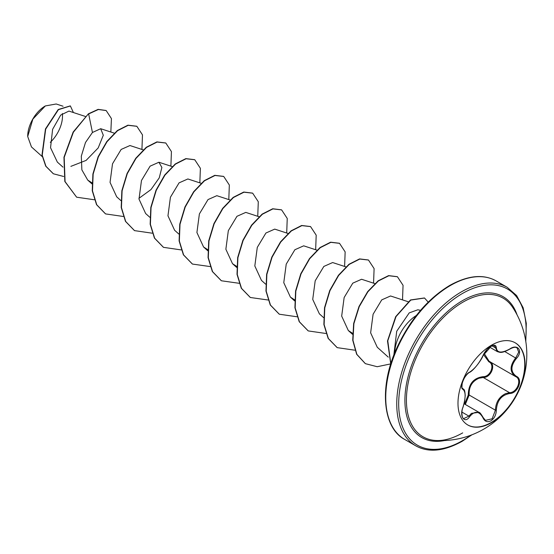 <?xml version="1.0" encoding="UTF-8"?>
<svg xmlns="http://www.w3.org/2000/svg" width="554" height="554" viewBox="0 0 554 554"><rect width="100%" height="100%" fill="white"/><g stroke="black" fill="none" stroke-linecap="round" stroke-linejoin="round"><path stroke-width="0.83" d="M515.088 342.739A47.436 27.388 -60 0 1 522.159 380.799A47.436 27.388 -60 0 1 491.211 422.46A47.436 27.388 -60 0 1 467.652 424.897M491.53 345.177A47.436 27.388 -60 0 1 515.248 342.829A47.436 27.388 -60 0 1 522.519 380.84A47.436 27.388 -60 0 1 491.53 422.64A47.436 27.388 -60 0 1 467.811 424.994A47.436 27.388 -60 0 1 460.54 386.983A47.436 27.388 -60 0 1 491.53 345.177M509.749 393.506C501.502 395.023 497.028 400.584 496.336 410.195C496.135 414.974 494.313 418.519 490.879 420.839C487.375 422.536 484.75 421.559 483.019 417.896C479.203 410.902 474.736 410.5 469.612 416.698C464.681 424.212 459.141 416.296 462.957 407.218C465.831 397.793 465.831 391.83 462.957 389.324C459.141 388.271 464.695 373.971 469.612 372.163A0.686 0.575 63.4 0 1 469.356 372.461L469.356 372.461C473.663 370.751 482.202 358.957 483.15 355.356L487.001 349.512C488.365 347.898 495.477 342.088 483.15 355.356A0.686 0.381 22.8 0 1 483.019 355.488C484.75 351.589 487.375 348.508 490.879 346.229C494.32 344.505 496.135 345.024 496.336 347.801C497.035 353.016 501.509 353.417 509.749 348.999C517.831 343.307 523.378 351.201 516.418 358.473C510.442 366.09 510.442 372.046 516.418 376.346C523.378 379.227 517.817 393.527 509.749 393.506A0.686 0.388 86 0 0 509.514 392.668C517.124 392.738 522.318 379.393 515.739 376.644L515.746 376.651C509.562 372.163 509.562 365.903 515.739 357.877L518.717 352.095L517.034 347.891C515.622 346.797 513.191 347.219 509.735 349.159L509.59 349.103M464.584 404.039L468.255 395.078C468.428 384.144 473.358 378.008 483.046 376.672L483.24 377.496L479.03 378.23C472.077 381.228 468.781 386.831 469.148 395.03L465.318 404.462M483.143 417.716L485.449 420.354L492.132 418.796L495.421 410.195C495.74 402.343 499.147 396.809 505.643 393.596L509.514 392.668L483.24 377.496C491.142 377.786 496.356 364.331 489.466 361.478M463.719 418.595L468.913 416.123L471.454 413.36L478.968 412.349L482.991 417.384A0.686 0.374 157.4 0 1 483.019 417.896M469.356 372.461C467.479 373.32 463.054 378.659 462.265 383.174C461.759 387.011 461.87 388.763 462.611 388.437L462.507 388.368M483.046 376.672C490.491 377.018 495.338 364.511 488.836 361.783L483.504 354.581M435.693 440.478L435.693 440.478A80.06 46.224 -60 0 1 408.208 382.807A80.06 46.224 -60 0 1 463.033 302.089A80.06 46.224 -60 0 1 512.602 307.269L512.602 307.269A86.008 86.008 0 0 1 435.693 440.478C443.837 440.991 452.84 438.456 462.701 432.882M45.103 106.077A24.605 14.203 120 0 0 27.7 136.208A24.605 14.203 120 0 0 27.7 136.36M63.059 106.23L56.196 103.993L45.338 105.932L32.866 119.103L27.7 136.513L31.46 146.928L42.249 156.616M420.555 310.337L417.841 309.783L409.205 312.892L396.719 331.23L393.832 355.142M394.677 352.995A31.772 18.344 -60 0 1 416.324 315.489M85.316 116.43L68.938 111.084L60.725 115.059L52.609 129.331L50.546 147.731L57.36 162.107L62.976 167.149M70.87 166.366L86.112 160.397L98.183 147.939L103.3 135.252L100.69 128.715L92.442 132.482L85.489 142.489L81.306 156.152L81.867 169.877L87.74 180.098L91.957 182.827M143.223 149.864L129.961 145.536L121.153 149.435L112.51 163.811L110.052 182.384L116.693 196.815L120.883 200.576M138.936 198.346L150.986 189.565L159.247 177.855L161.886 167.474L158.915 162.246L150.113 166.152L141.478 180.5L139.006 199.101L145.647 213.532L149.836 217.293M201.13 183.291L187.868 178.963L179.067 182.862L170.431 197.217L167.959 215.811L174.6 230.249L178.79 234.01M216.822 195.687L208.02 199.578L199.385 213.941L196.912 232.528L203.553 246.966L207.771 249.688M259.037 216.725L245.775 212.397L236.967 216.302L228.331 230.665L225.866 249.245L232.507 263.683L236.724 266.405M287.99 233.442L274.729 229.114L265.92 233.019L257.285 247.396L254.819 265.962L261.46 280.4L265.65 284.16M316.943 250.159L303.682 245.831L294.873 249.736L286.231 264.113L283.773 282.685L290.414 297.117L294.631 299.846M345.897 266.876L332.635 262.548L323.834 266.439L315.191 280.809L312.726 299.395L319.367 313.827L323.557 317.594M374.85 283.593L361.589 279.264L352.787 283.156L344.145 297.526L341.679 316.112L348.321 330.544L352.538 333.273M408.346 301.791L390.542 295.974L381.741 299.873L373.098 314.243L370.633 332.829L377.267 347.254L388.271 357.136M92.442 132.482L88.647 113.951L98.37 109.505L106.181 110.558L111.437 118.604L110.835 132.025M63.648 176.484L53.392 173.79L45.968 166.297L42.229 155.203L45.698 129.096L58.44 109.664L70.379 105.966L73.412 112.545M88.411 113.812L73.149 132.053L63.952 157.267L64.825 181.477L76.632 197.196L65.067 181.615L64.188 157.405L73.391 132.191L88.411 113.812L98.134 109.36L106.063 110.488M53.274 173.721L45.726 166.158L41.986 155.058L45.456 128.957L58.198 109.526L70.254 105.897M76.632 197.196L94.298 199.759M141.935 149.442L142.475 134.871L136.859 126.312L128.168 125.322L117.6 130.675L107.033 141.706L98.349 156.907L93.148 174.115L92.49 190.881L96.763 204.793L105.585 213.913L123.251 216.476M170.888 166.158L171.428 151.588L165.812 143.029L157.121 142.039L146.554 147.392L135.986 158.423L127.302 173.624L122.095 190.839L121.444 207.598L125.716 221.517L134.539 230.63L152.205 233.192M199.842 182.875L200.382 168.305L194.766 159.746L186.082 158.756L175.507 164.102L164.94 175.14L156.256 190.341L151.048 207.556L150.397 224.322L154.67 238.234L163.499 247.347L181.158 249.909M228.795 199.592L229.335 185.022L223.719 176.463L215.035 175.473L204.468 180.819L193.893 191.85L185.209 207.051L180.008 224.266L179.351 241.032L183.623 254.951L192.446 264.064L210.291 266.592M257.748 216.302L258.289 201.739L252.672 193.18L243.989 192.19L233.414 197.536L222.847 208.574L214.163 223.774L208.962 240.983L208.304 257.742L212.577 271.661L221.399 280.774L239.245 283.309M286.702 233.019L287.242 218.449L281.626 209.897L272.935 208.9L262.367 214.253L251.8 225.291L243.116 240.491L237.908 257.7L237.257 274.459L241.53 288.378L250.353 297.491L268.198 300.019M315.655 249.736L316.196 235.173L310.579 226.614L301.895 225.617L291.321 230.97L280.753 242.001L272.069 257.208L266.862 274.417L266.211 291.182L270.484 305.102L279.313 314.215L296.972 316.77M344.609 266.453L345.149 251.89L339.533 243.331L330.849 242.333L320.281 247.68L309.707 258.718L301.023 273.918L295.822 291.134L295.164 307.892L299.437 321.812L308.259 330.925L325.925 333.487M373.562 283.17L374.102 268.6L368.486 260.041L359.802 259.05L349.228 264.397L338.66 275.435L329.976 290.635L324.776 307.844L324.118 324.609L328.39 338.529L337.213 347.642L354.879 350.204M402.516 299.887L403.056 285.317L397.44 276.758L388.853 275.747L378.41 280.947L367.918 291.736L359.227 306.667L353.888 323.668L352.967 340.343L356.873 354.38L365.384 363.659L377.205 366.72L390.681 363.895M428.207 302.131L424.53 298.031L410.777 300.06L396.013 316.625L387.779 340.8L390.812 363.805M136.734 126.243L127.932 125.183L117.358 130.529L106.79 141.568L98.106 156.768L92.906 173.977L92.248 190.735L96.521 204.655L105.461 213.844M165.688 142.96L156.886 141.9L146.311 147.246L135.744 158.285L127.06 173.485L121.859 190.694L121.201 207.459L125.474 221.371L134.414 230.561M194.648 159.677L185.839 158.617L175.272 163.963L164.697 175.002L156.013 190.202L150.813 207.418L150.155 224.176L154.434 238.095L163.375 247.278M223.601 176.394L214.793 175.327L204.225 180.68L193.651 191.712L184.967 206.912L179.766 224.128L179.108 240.893L183.381 254.812L192.328 263.995M252.548 193.111L243.746 192.044L233.172 197.397L222.604 208.429L213.92 223.629L208.719 240.845L208.062 257.603L212.334 271.522L221.275 280.705M281.501 209.828L272.7 208.761L262.125 214.114L251.558 225.146L242.874 240.353L237.673 257.562L237.015 274.32L241.288 288.239L250.228 297.422M310.462 226.544L301.653 225.478L291.085 230.831L280.511 241.863L271.827 257.07L266.626 274.278L265.968 291.044L270.248 304.963L279.188 314.146M339.415 243.261L330.606 242.195L320.039 247.541L309.464 258.579L300.78 273.78L295.58 290.995L294.922 307.754L299.195 321.673L308.142 330.856M368.362 259.971L359.56 258.912L348.992 264.258L338.418 275.296L329.734 290.497L324.533 307.705L323.875 324.471L328.148 338.383L337.088 347.573M397.315 276.688L388.61 275.608L378.167 280.809L367.676 291.598L358.985 306.528L353.646 323.529L352.732 340.204L356.631 354.235L365.266 363.59M424.412 297.962L410.479 299.963L395.674 316.659L387.502 340.952L390.743 364.02M50.282 142.35A24.605 14.203 120 0 0 62.339 113.515M468.255 395.078L469.148 395.03L495.421 410.195L496.336 410.195M489.411 361.45A0.686 0.409 -61.9 0 0 488.836 361.783M484.154 353.362L489.134 361.291L515.435 376.478M489.646 347.164L497.34 351.603L494.487 345.682C494.874 345.003 493.448 345.364 490.2 346.749C486.987 349.055 484.632 351.922 483.15 355.356M485.449 420.354L483.15 417.522C481.08 413.935 479.695 412.218 478.988 412.356L464.093 403.762M509.749 348.999L509.735 349.159C501.211 353.736 500.04 352.337 497.347 351.603M516.418 358.473L504.77 351.541M496.336 347.801A0.686 0.554 -179.5 0 1 495.421 347.774L492.007 345.807M469.612 372.163C474.743 368.853 479.21 363.292 483.019 355.488M462.548 388.396L462.701 388.486A0.686 0.637 115.6 0 1 462.957 389.324M461.918 412.086L468.913 416.123A0.686 0.353 35.2 0 1 469.612 416.698M516.418 376.346A0.686 0.45 117.9 0 1 515.739 376.644L515.913 376.741M444.495 440.555A81.334 46.958 -60 0 1 405.625 389.414A81.334 46.958 -60 0 1 462.417 300.69A81.334 46.958 -60 0 1 517.062 314.852M470.748 435.25A90.129 52.034 -60 0 1 462.417 440.693A90.129 52.034 -60 0 1 398.686 403.894A90.129 52.034 -60 0 1 462.417 293.509A90.129 52.034 -60 0 1 525.601 340.239M404.697 439.433L415.694 445.783A91.5 52.831 -60 0 1 401.671 372.461A91.5 52.831 -60 0 1 461.447 291.833A91.5 52.831 -60 0 1 507.194 287.297L496.197 280.947A91.5 52.831 120 0 0 450.444 285.483A91.5 52.831 120 0 0 390.674 366.111A91.5 52.831 120 0 0 404.697 439.433C382.952 428.187 378.59 387.301 396.913 347.739C410.043 319.589 427.66 298.814 449.758 285.414C468.019 275.331 483.497 273.842 496.197 280.947M415.694 445.783C428.394 452.888 443.872 451.399 462.133 441.316L471.932 434.8M100.696 128.715L114.269 133.147M87.74 180.098L91.929 183.866M158.915 162.246L172.176 166.581M216.822 195.68L230.083 200.008M203.553 246.966L207.743 250.727M232.507 263.683L236.697 267.443M290.414 297.117L294.603 300.877M348.321 330.544L352.51 334.311M525.801 341.493L526.3 323.342L523.142 307.747L516.619 295.552L507.194 287.297M463.726 418.602L463.726 418.602C461.967 418.63 461.046 411.11 463.012 407.287L464.619 401.394L465.215 395.563C464.737 388.077 463.677 389.919 462.86 388.569"/></g></svg>
